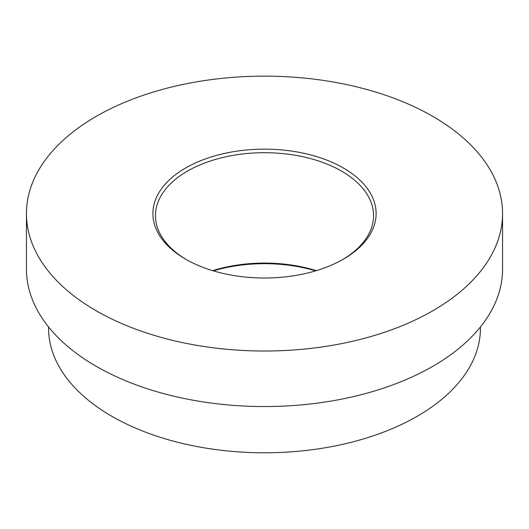 <?xml version="1.0" encoding="UTF-8"?>
<svg xmlns="http://www.w3.org/2000/svg" width="529" height="529" viewBox="0 0 529 529"><rect width="100%" height="100%" fill="white"/><g stroke="black" fill="none" stroke-linecap="round" stroke-linejoin="round"><path stroke-width="0.79" d="M315.648 270.848A111.606 64.432 0 0 0 213.352 270.848M212.665 270.643A109.053 62.958 180 0 1 316.335 270.643M185.586 259.144L185.586 259.144A111.606 64.432 180 0 1 185.586 168.017A111.606 64.432 180 0 1 343.414 168.017A111.606 64.432 180 0 1 343.414 259.144A111.606 64.432 180 0 1 185.586 259.144M342.501 259.66A109.053 62.958 0 0 0 373.553 215.667A109.053 62.958 0 0 0 341.615 171.145A109.053 62.958 0 0 0 222.769 157.497A109.053 62.958 0 0 0 155.447 215.667A109.053 62.958 0 0 0 186.499 259.66M48.556 326.948L48.556 328.119A215.944 124.672 0 0 0 111.804 416.277A215.944 124.672 0 0 0 347.136 443.302A215.944 124.672 0 0 0 480.444 328.119L480.444 326.948M26.45 213.584L26.45 269.116A238.05 137.434 0 0 0 96.172 366.299A238.05 137.434 0 0 0 355.6 396.089A238.05 137.434 0 0 0 502.55 269.116L502.55 213.584A238.05 137.434 0 0 0 432.828 116.4A238.05 137.434 0 0 0 173.4 86.604A238.05 137.434 0 0 0 26.45 213.584A238.05 137.434 0 0 0 96.172 310.761A238.05 137.434 0 0 0 355.6 340.557A238.05 137.434 0 0 0 502.55 213.584"/></g></svg>
